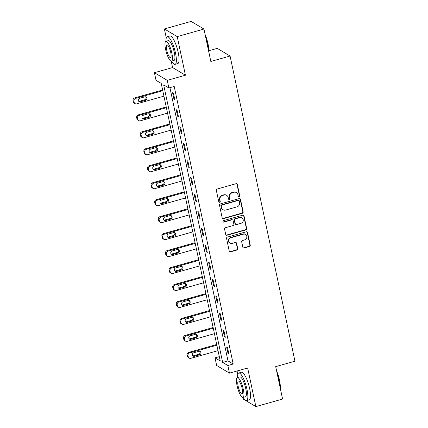 <?xml version="1.0" encoding="UTF-8"?>
<svg xmlns="http://www.w3.org/2000/svg" width="428" height="428" viewBox="0 0 428 428"><rect width="100%" height="100%" fill="white"/><g stroke="black" fill="none" stroke-linecap="round" stroke-linejoin="round"><path stroke-width="0.64" d="M239.166 196.762A0.786 0.738 120.8 0 0 239.744 195.805L237.331 184.463A1.129 1.054 120.8 0 0 236.058 183.692L217.167 189.032A1.129 1.054 120.8 0 0 216.343 190.396L218.756 201.738A0.786 0.738 120.8 0 0 219.65 202.278A0.786 0.738 120.8 0 0 220.222 201.321L219.912 199.855A3.606 3.376 120.8 0 1 222.544 195.489L224.117 195.045A3.606 3.376 120.8 0 1 228.204 197.511L228.515 198.977A0.786 0.738 120.8 0 0 229.408 199.518A0.786 0.738 120.8 0 0 229.986 198.565L229.67 197.094A3.606 3.376 120.8 0 1 232.302 192.728L233.881 192.284A3.606 3.376 120.8 0 1 237.963 194.751L238.273 196.222A0.786 0.738 120.8 0 0 239.166 196.762M238.45 196.559A0.786 0.738 120.8 0 0 239.396 195.596L236.989 184.254A1.129 1.054 120.8 0 0 236.679 183.708M218.927 202.08A0.786 0.738 120.8 0 0 219.874 201.117L219.564 199.646L219.912 199.855M228.686 199.32A0.786 0.738 120.8 0 0 229.638 198.357L229.322 196.891L229.67 197.094M242.837 247.245A1.129 1.054 120.8 0 0 244.11 248.015L249.412 246.517A1.129 1.054 120.8 0 0 250.236 245.153L247.555 232.554A1.129 1.054 120.8 0 0 246.277 231.783L227.386 237.123A1.129 1.054 120.8 0 0 226.567 238.487L229.242 251.086A1.129 1.054 120.8 0 0 230.521 251.857L236.919 250.043A1.129 1.054 120.8 0 0 237.743 248.679L236.598 243.291A1.129 1.054 120.8 0 0 235.32 242.521L232.147 243.414A3.012 2.819 120.8 0 1 228.713 240.21A3.012 2.819 120.8 0 1 230.933 237.706L243.371 234.191A3.012 2.819 120.8 0 1 246.806 237.396A3.012 2.819 120.8 0 1 244.586 239.899L242.51 240.488A1.129 1.054 120.8 0 0 241.686 241.852L242.837 247.245M227.857 365.517L229.472 373.13L216.643 365.475L215.022 357.862L220.227 360.965L161.233 83.417L156.027 80.314L154.412 72.701L167.241 80.352L168.862 87.965L163.656 84.867L222.651 362.414L227.857 365.517L233.201 364.003L174.207 86.456L168.862 87.965M203.942 29.05L177.213 36.605L164.379 28.954L191.113 21.4L203.942 29.05L210.833 61.461L230.077 56.02L294.945 361.195L275.696 366.635L282.587 399.046L255.858 406.6L247.651 367.989L229.472 373.13M171.232 61.199L172.586 67.565L185.42 75.216L177.213 36.605M185.42 75.216L167.241 80.352M242.355 213.315A1.129 1.054 120.8 0 0 243.174 211.951L240.499 199.352A1.129 1.054 120.8 0 0 239.22 198.581L220.329 203.921A1.129 1.054 120.8 0 0 219.511 205.285L222.186 217.884A1.129 1.054 120.8 0 0 223.464 218.655L242.355 213.315L242.007 213.107A1.129 1.054 120.8 0 0 242.831 211.742L240.151 199.148A1.129 1.054 120.8 0 0 239.841 198.597M244.03 215.953L246.705 228.552A1.129 1.054 120.8 0 1 245.881 229.916L226.99 235.256A1.129 1.054 120.8 0 1 225.716 234.485L224.566 229.092A1.129 1.054 120.8 0 1 225.39 227.728L233.051 225.561A1.129 1.054 120.8 0 0 233.875 224.197L233.116 220.623A1.129 1.054 120.8 0 0 231.837 219.853L223.86 222.105A0.786 0.738 120.8 0 1 222.961 221.265A0.786 0.738 120.8 0 1 223.544 220.613L242.751 215.182A1.129 1.054 120.8 0 1 244.03 215.953L243.682 215.749L246.357 228.343L246.705 228.552M242.713 397.473L243.024 398.95L255.858 406.6M230.077 56.02L217.247 48.369L208.869 50.739M169.921 87.665L228.001 360.9L233.201 364.003M172.58 92.705L173.966 99.232L174.838 99.745L173.447 93.224L172.58 92.705M176.186 109.67L177.577 116.197L178.444 116.716L177.053 110.189L176.186 109.67M179.792 126.635L181.183 133.162L182.05 133.68L180.659 127.153L179.792 126.635M183.398 143.605L184.789 150.126L185.656 150.645L184.265 144.118L183.398 143.605M187.004 160.57L188.395 167.097L189.262 167.61L187.876 161.089L187.004 160.57M190.615 177.534L192.001 184.061L192.868 184.58L191.482 178.053L190.615 177.534M194.221 194.499L195.607 201.026L196.473 201.545L195.088 195.018L194.221 194.499M197.827 211.469L199.213 217.991L200.079 218.51L198.694 211.983L197.827 211.469M201.433 228.434L202.819 234.961L203.685 235.475L202.3 228.953L201.433 228.434M205.039 245.399L206.424 251.926L207.291 252.445L205.905 245.918L205.039 245.399M208.645 262.364L210.03 268.891L210.897 269.41L209.511 262.883L208.645 262.364M212.251 279.334L213.636 285.856L214.503 286.375L213.117 279.848L212.251 279.334M215.856 296.299L217.242 302.826L218.109 303.34L216.723 296.818L215.856 296.299M219.462 313.264L220.848 319.791L221.715 320.31L220.329 313.783L219.462 313.264M223.068 330.229L224.454 336.756L225.321 337.275L223.935 330.748L223.068 330.229M226.674 347.199L228.065 353.721L228.932 354.24L227.541 347.713L226.674 347.199M237.08 370.98L237.775 374.259M219.307 356.652L215.022 357.862M172.586 67.565L154.412 72.701M164.379 28.954L166.299 37.985M228.001 360.9L222.651 362.414M173.966 99.232L174.683 99.029M177.577 116.197L178.289 115.993M181.183 133.162L181.895 132.958M184.789 150.126L185.501 149.928M188.395 167.097L189.106 166.893M192.001 184.061L192.712 183.858M195.607 201.026L196.318 200.823M199.213 217.991L199.924 217.793M202.819 234.961L203.535 234.758M206.424 251.926L207.141 251.723M210.03 268.891L210.747 268.688M213.636 285.856L214.353 285.658M217.242 302.826L217.959 302.623M220.848 319.791L221.565 319.588M224.454 336.756L225.171 336.552M228.065 353.721L228.777 353.523M236.449 192.605L236.106 192.397A3.606 3.376 120.8 0 0 233.533 192.081L233.881 192.284M229.322 196.891A3.606 3.376 120.8 0 1 231.955 192.525L233.533 192.081M226.69 195.366L226.342 195.157A3.606 3.376 120.8 0 0 223.769 194.836L224.117 195.045M219.564 199.646A3.606 3.376 120.8 0 1 222.196 195.28L223.769 194.836M222.496 218.435A1.129 1.054 120.8 0 0 223.116 218.446L242.007 213.107M239.279 200.946A0.786 0.738 120.8 0 0 238.385 200.406L221.806 205.092A0.786 0.738 120.8 0 0 221.228 206.045L221.554 207.596A3.606 3.376 120.8 0 0 225.642 210.062L236.978 206.858A3.606 3.376 120.8 0 0 239.61 202.492L239.279 200.946M238.947 200.475L238.599 200.267A0.786 0.738 120.8 0 0 238.038 200.197L238.385 200.406M223.068 209.741L222.721 209.533A3.606 3.376 120.8 0 1 221.212 207.387L220.88 205.841A0.786 0.738 120.8 0 1 221.458 204.884L238.038 200.197M226.027 235.036A1.129 1.054 120.8 0 0 226.642 235.047L245.533 229.708A1.129 1.054 120.8 0 0 246.357 228.343M232.645 219.955L232.297 219.746A1.129 1.054 120.8 0 0 231.495 219.644L223.518 221.902L223.86 222.105M223.143 221.907A0.786 0.738 120.8 0 0 223.518 221.902M241.001 223.314A3.012 2.819 120.8 0 0 241.938 217.873A3.012 2.819 120.8 0 0 239.787 217.606L235.405 218.842A1.129 1.054 120.8 0 0 234.587 220.206L235.346 223.785A1.129 1.054 120.8 0 0 236.62 224.556L241.001 223.314M241.938 217.873L241.59 217.665A3.012 2.819 120.8 0 0 239.439 217.397L239.787 217.606M235.817 224.454L235.47 224.245A1.129 1.054 120.8 0 1 234.999 223.577L234.239 220.003A1.129 1.054 120.8 0 1 235.058 218.638L239.439 217.397M243.682 215.749A1.129 1.054 120.8 0 0 243.371 215.198M245.522 234.458L245.174 234.25A3.012 2.819 120.8 0 0 243.024 233.982L243.371 234.191M229.996 243.147L229.649 242.944A3.012 2.819 120.8 0 1 230.585 237.497L243.024 233.982M229.552 251.632A1.129 1.054 120.8 0 0 230.173 251.648L236.577 249.84A1.129 1.054 120.8 0 0 237.396 248.475L236.251 243.083A1.129 1.054 120.8 0 0 235.94 242.532M243.141 247.791A1.129 1.054 120.8 0 0 243.762 247.807L249.064 246.309A1.129 1.054 120.8 0 0 249.888 244.944L247.207 232.345A1.129 1.054 120.8 0 0 246.897 231.799M162.629 89.998L134.734 97.884A2.295 2.151 -59.2 0 0 133.054 100.66L133.29 101.752A2.295 2.151 -59.2 0 0 134.253 103.116L135.12 103.635A2.295 2.151 120.8 0 0 136.757 103.838L163.94 96.156M135.12 103.635A2.295 2.151 120.8 0 1 134.157 102.265L133.921 101.179A2.295 2.151 120.8 0 1 135.601 98.397L162.784 90.715M138.693 101.281A1.835 1.717 120.8 0 0 139.528 101.254L144.664 99.804A1.835 1.717 120.8 0 0 145.627 96.814M140.395 101.773L145.531 100.318A1.835 1.717 120.8 0 0 146.098 97.001A1.835 1.717 120.8 0 0 144.787 96.84L139.656 98.29A1.835 1.717 120.8 0 0 139.084 101.607A1.835 1.717 120.8 0 0 140.395 101.773L139.528 101.254M205.087 34.433A14.001 3.499 74.2 0 1 208.013 43.849A14.001 3.499 74.2 0 1 208.821 52.002M208.671 51.296A14.343 3.59 -105.8 0 0 207.794 44.004A14.343 3.59 -105.8 0 0 205.37 35.786M171.585 61.161A14.343 3.59 -105.8 0 0 175.073 64.35A14.343 3.59 -105.8 0 0 175.507 53.131A14.343 3.59 -105.8 0 0 167.268 36.744A14.343 3.59 -105.8 0 0 165.968 41.286M175.073 64.35L177.748 63.595A14.343 3.59 -105.8 0 0 178.182 52.377A14.343 3.59 -105.8 0 0 169.943 35.984L167.268 36.744M165.904 41.302L168.364 40.607A10.326 2.584 74.2 0 1 174.292 52.409A10.326 2.584 74.2 0 1 173.982 60.482L171.521 61.177A10.326 2.584 -105.8 0 0 171.831 53.104A10.326 2.584 -105.8 0 0 165.904 41.302A10.326 2.584 -105.8 0 0 165.593 49.38A10.326 2.584 -105.8 0 0 171.521 61.177M166.701 50.039A6.655 1.664 -105.8 0 0 170.521 57.646A6.655 1.664 -105.8 0 0 170.724 52.441A6.655 1.664 -105.8 0 0 166.904 44.833A6.655 1.664 -105.8 0 0 166.701 50.039M276.563 370.712A14.001 3.499 74.2 0 1 279.489 380.128A14.001 3.499 74.2 0 1 280.297 388.282M280.147 387.575A14.343 3.59 -105.8 0 0 279.275 380.283A14.343 3.59 -105.8 0 0 276.852 372.06M243.061 397.441A14.343 3.59 -105.8 0 0 246.549 400.629A14.343 3.59 -105.8 0 0 246.983 389.41A14.343 3.59 -105.8 0 0 238.749 373.018A14.343 3.59 -105.8 0 0 237.444 377.56M246.549 400.629L249.224 399.87A14.343 3.59 -105.8 0 0 249.658 388.651A14.343 3.59 -105.8 0 0 241.419 372.264L238.749 373.018M237.38 377.582L239.841 376.886A10.326 2.584 74.2 0 1 245.768 388.683A10.326 2.584 74.2 0 1 245.458 396.761L242.997 397.457A10.326 2.584 -105.8 0 0 243.313 389.378A10.326 2.584 -105.8 0 0 237.38 377.582A10.326 2.584 -105.8 0 0 237.069 385.655A10.326 2.584 -105.8 0 0 242.997 397.457M238.177 386.318A6.655 1.664 -105.8 0 0 242.002 393.926A6.655 1.664 -105.8 0 0 242.2 388.72A6.655 1.664 -105.8 0 0 238.38 381.113A6.655 1.664 -105.8 0 0 238.177 386.318M166.235 106.963L138.34 114.848A2.295 2.151 -59.2 0 0 136.66 117.63L136.896 118.717A2.295 2.151 -59.2 0 0 137.859 120.081L138.726 120.6A2.295 2.151 120.8 0 0 140.363 120.803L167.546 113.12M138.726 120.6A2.295 2.151 120.8 0 1 137.763 119.235L137.532 118.144A2.295 2.151 120.8 0 1 139.207 115.367L166.39 107.685M142.299 118.246A1.835 1.717 120.8 0 0 143.134 118.219L148.27 116.769A1.835 1.717 120.8 0 0 149.233 113.778M144.001 118.738L149.137 117.288A1.835 1.717 120.8 0 0 149.704 113.971A1.835 1.717 120.8 0 0 148.393 113.805L143.262 115.255A1.835 1.717 120.8 0 0 142.695 118.572A1.835 1.717 120.8 0 0 144.001 118.738L143.134 118.219M169.841 123.933L141.946 131.813A2.295 2.151 -59.2 0 0 140.272 134.595L140.502 135.681A2.295 2.151 -59.2 0 0 141.465 137.051L142.331 137.565A2.295 2.151 120.8 0 0 143.969 137.768L171.152 130.085M142.331 137.565A2.295 2.151 120.8 0 1 141.368 136.2L141.138 135.114A2.295 2.151 120.8 0 1 142.813 132.332L169.996 124.65M145.905 135.211A1.835 1.717 120.8 0 0 146.74 135.184L151.876 133.734A1.835 1.717 120.8 0 0 152.839 130.749M147.612 135.703L152.743 134.253A1.835 1.717 120.8 0 0 153.31 130.936A1.835 1.717 120.8 0 0 152.004 130.77L146.868 132.225A1.835 1.717 120.8 0 0 146.301 135.542A1.835 1.717 120.8 0 0 147.612 135.703L146.74 135.184M173.447 140.898L145.552 148.784A2.295 2.151 -59.2 0 0 143.878 151.56L144.108 152.646A2.295 2.151 -59.2 0 0 145.071 154.016L145.937 154.535A2.295 2.151 120.8 0 0 147.574 154.738L174.758 147.055M145.937 154.535A2.295 2.151 120.8 0 1 144.974 153.165L144.744 152.079A2.295 2.151 120.8 0 1 146.419 149.297L173.602 141.614M149.511 152.181A1.835 1.717 120.8 0 0 150.351 152.154L155.482 150.704A1.835 1.717 120.8 0 0 156.445 147.714M151.218 152.668L156.348 151.218A1.835 1.717 120.8 0 0 156.921 147.901A1.835 1.717 120.8 0 0 155.61 147.74L150.474 149.19A1.835 1.717 120.8 0 0 149.907 152.507A1.835 1.717 120.8 0 0 151.218 152.668L150.351 152.154M177.053 157.862L149.158 165.748A2.295 2.151 -59.2 0 0 147.483 168.525L147.714 169.616A2.295 2.151 -59.2 0 0 148.677 170.981L149.543 171.5A2.295 2.151 120.8 0 0 151.18 171.703L178.364 164.02M149.543 171.5A2.295 2.151 120.8 0 1 148.58 170.13L148.35 169.044A2.295 2.151 120.8 0 1 150.025 166.262L177.208 158.579M153.117 169.146A1.835 1.717 120.8 0 0 153.957 169.119L159.088 167.669A1.835 1.717 120.8 0 0 160.051 164.678M154.824 169.638L159.954 168.183A1.835 1.717 120.8 0 0 160.527 164.866A1.835 1.717 120.8 0 0 159.216 164.705L154.08 166.155A1.835 1.717 120.8 0 0 153.513 169.472A1.835 1.717 120.8 0 0 154.824 169.638L153.957 169.119M180.659 174.827L152.764 182.713A2.295 2.151 -59.2 0 0 151.089 185.495L151.319 186.581A2.295 2.151 -59.2 0 0 152.282 187.946L153.149 188.464A2.295 2.151 120.8 0 0 154.786 188.668L181.97 180.985M153.149 188.464A2.295 2.151 120.8 0 1 152.186 187.1L151.956 186.009A2.295 2.151 120.8 0 1 153.631 183.232L180.814 175.55M156.728 186.11A1.835 1.717 120.8 0 0 157.563 186.084L162.694 184.634A1.835 1.717 120.8 0 0 163.656 181.643M158.43 186.603L163.56 185.153A1.835 1.717 120.8 0 0 164.133 181.836A1.835 1.717 120.8 0 0 162.822 181.67L157.686 183.12A1.835 1.717 120.8 0 0 157.119 186.437A1.835 1.717 120.8 0 0 158.43 186.603L157.563 186.084M184.265 191.798L156.37 199.678A2.295 2.151 -59.2 0 0 154.695 202.46L154.925 203.546A2.295 2.151 -59.2 0 0 155.888 204.916L156.755 205.429A2.295 2.151 120.8 0 0 158.392 205.633L185.575 197.95M156.755 205.429A2.295 2.151 120.8 0 1 155.792 204.065L155.562 202.979A2.295 2.151 120.8 0 1 157.237 200.197L184.42 192.514M160.334 203.075A1.835 1.717 120.8 0 0 161.169 203.049L166.299 201.599A1.835 1.717 120.8 0 0 167.262 198.613M162.035 203.568L167.166 202.118A1.835 1.717 120.8 0 0 167.739 198.801A1.835 1.717 120.8 0 0 166.428 198.635L161.297 200.09A1.835 1.717 120.8 0 0 160.725 203.407A1.835 1.717 120.8 0 0 162.035 203.568L161.169 203.049M187.871 208.762L159.976 216.648A2.295 2.151 -59.2 0 0 158.301 219.425L158.531 220.511A2.295 2.151 -59.2 0 0 159.494 221.881L160.361 222.4A2.295 2.151 120.8 0 0 161.998 222.603L189.181 214.92M160.361 222.4A2.295 2.151 120.8 0 1 159.398 221.03L159.168 219.944A2.295 2.151 120.8 0 1 160.842 217.162L188.026 209.479M163.94 220.046A1.835 1.717 120.8 0 0 164.775 220.019L169.905 218.569A1.835 1.717 120.8 0 0 170.868 215.578M165.641 220.532L170.772 219.083A1.835 1.717 120.8 0 0 171.344 215.766A1.835 1.717 120.8 0 0 170.034 215.605L164.903 217.055A1.835 1.717 120.8 0 0 164.331 220.372A1.835 1.717 120.8 0 0 165.641 220.532L164.775 220.019M191.482 225.727L163.582 233.613A2.295 2.151 -59.2 0 0 161.907 236.39L162.137 237.481A2.295 2.151 -59.2 0 0 163.1 238.845L163.967 239.364A2.295 2.151 120.8 0 0 165.604 239.568L192.787 231.885M163.967 239.364A2.295 2.151 120.8 0 1 163.004 237.995L162.774 236.909A2.295 2.151 120.8 0 1 164.448 234.127L191.632 226.444M167.546 237.01A1.835 1.717 120.8 0 0 168.381 236.984L173.511 235.534A1.835 1.717 120.8 0 0 174.474 232.543M169.247 237.503L174.378 236.047A1.835 1.717 120.8 0 0 174.95 232.73A1.835 1.717 120.8 0 0 173.64 232.57L168.509 234.02A1.835 1.717 120.8 0 0 167.936 237.337A1.835 1.717 120.8 0 0 169.247 237.503L168.381 236.984M195.088 242.692L167.188 250.578A2.295 2.151 -59.2 0 0 165.513 253.36L165.743 254.446A2.295 2.151 -59.2 0 0 166.706 255.81L167.573 256.329A2.295 2.151 120.8 0 0 169.21 256.533L196.393 248.85M167.573 256.329A2.295 2.151 120.8 0 1 166.61 254.965L166.38 253.874A2.295 2.151 120.8 0 1 168.054 251.097L195.238 243.414M171.152 253.975A1.835 1.717 120.8 0 0 171.986 253.948L177.117 252.499A1.835 1.717 120.8 0 0 178.08 249.508M172.853 254.467L177.984 253.018A1.835 1.717 120.8 0 0 178.556 249.701A1.835 1.717 120.8 0 0 177.246 249.535L172.115 250.985A1.835 1.717 120.8 0 0 171.542 254.302A1.835 1.717 120.8 0 0 172.853 254.467L171.986 253.948M198.694 259.657L170.793 267.543A2.295 2.151 -59.2 0 0 169.119 270.325L169.349 271.411A2.295 2.151 -59.2 0 0 170.312 272.78L171.179 273.294A2.295 2.151 120.8 0 0 172.816 273.497L199.999 265.815M171.179 273.294A2.295 2.151 120.8 0 1 170.216 271.93L169.986 270.838A2.295 2.151 120.8 0 1 171.66 268.062L198.843 260.379M174.758 270.94A1.835 1.717 120.8 0 0 175.592 270.913L180.723 269.463A1.835 1.717 120.8 0 0 181.686 266.478M176.459 271.432L181.59 269.982A1.835 1.717 120.8 0 0 182.162 266.665A1.835 1.717 120.8 0 0 180.851 266.5L175.721 267.955A1.835 1.717 120.8 0 0 175.148 271.272A1.835 1.717 120.8 0 0 176.459 271.432L175.592 270.913M202.3 276.627L174.399 284.513A2.295 2.151 -59.2 0 0 172.725 287.29L172.955 288.376A2.295 2.151 -59.2 0 0 173.918 289.745L174.785 290.264A2.295 2.151 120.8 0 0 176.427 290.468L203.605 282.785M174.785 290.264A2.295 2.151 120.8 0 1 173.821 288.895L173.591 287.809A2.295 2.151 120.8 0 1 175.271 285.027L202.449 277.344M178.364 287.905A1.835 1.717 120.8 0 0 179.198 287.884L184.329 286.434A1.835 1.717 120.8 0 0 185.292 283.443M180.065 288.397L185.196 286.947A1.835 1.717 120.8 0 0 185.768 283.63A1.835 1.717 120.8 0 0 184.457 283.47L179.327 284.92A1.835 1.717 120.8 0 0 178.754 288.237A1.835 1.717 120.8 0 0 180.065 288.397L179.198 287.884M205.905 293.592L178.011 301.478A2.295 2.151 -59.2 0 0 176.331 304.255L176.561 305.346A2.295 2.151 -59.2 0 0 177.524 306.71L178.39 307.229A2.295 2.151 120.8 0 0 180.033 307.432L207.211 299.75M178.39 307.229A2.295 2.151 120.8 0 1 177.433 305.86L177.197 304.773A2.295 2.151 120.8 0 1 178.877 301.991L206.055 294.309M181.97 304.875A1.835 1.717 120.8 0 0 182.804 304.848L187.935 303.399A1.835 1.717 120.8 0 0 188.898 300.408M183.671 305.367L188.807 303.912A1.835 1.717 120.8 0 0 189.374 300.595A1.835 1.717 120.8 0 0 188.063 300.435L182.933 301.884A1.835 1.717 120.8 0 0 182.36 305.201A1.835 1.717 120.8 0 0 183.671 305.367L182.804 304.848M209.511 310.557L181.616 318.443A2.295 2.151 -59.2 0 0 179.937 321.225L180.172 322.311A2.295 2.151 -59.2 0 0 181.135 323.675L182.002 324.194A2.295 2.151 120.8 0 0 183.639 324.397L210.817 316.715M182.002 324.194A2.295 2.151 120.8 0 1 181.039 322.83L180.803 321.738A2.295 2.151 120.8 0 1 182.483 318.962L209.661 311.279M185.575 321.84A1.835 1.717 120.8 0 0 186.41 321.813L191.546 320.363A1.835 1.717 120.8 0 0 192.504 317.373M187.277 322.332L192.413 320.882A1.835 1.717 120.8 0 0 192.98 317.565A1.835 1.717 120.8 0 0 191.669 317.399L186.538 318.849A1.835 1.717 120.8 0 0 185.966 322.166A1.835 1.717 120.8 0 0 187.277 322.332L186.41 321.813M213.117 327.522L185.222 335.408A2.295 2.151 -59.2 0 0 183.542 338.19L183.778 339.276A2.295 2.151 -59.2 0 0 184.741 340.645L185.608 341.159A2.295 2.151 120.8 0 0 187.245 341.362L214.428 333.68M185.608 341.159A2.295 2.151 120.8 0 1 184.645 339.795L184.409 338.703A2.295 2.151 120.8 0 1 186.089 335.927L213.272 328.244M189.181 338.805A1.835 1.717 120.8 0 0 190.016 338.778L195.152 337.328A1.835 1.717 120.8 0 0 196.115 334.343M190.883 339.297L196.019 337.847A1.835 1.717 120.8 0 0 196.586 334.53A1.835 1.717 120.8 0 0 195.275 334.364L190.144 335.82A1.835 1.717 120.8 0 0 189.572 339.137A1.835 1.717 120.8 0 0 190.883 339.297L190.016 338.778M216.723 344.492L188.828 352.378A2.295 2.151 -59.2 0 0 187.148 355.154L187.384 356.24A2.295 2.151 -59.2 0 0 188.347 357.61L189.213 358.124A2.295 2.151 120.8 0 0 190.851 358.332L218.034 350.65M189.213 358.124A2.295 2.151 120.8 0 1 188.25 356.759L188.02 355.673A2.295 2.151 120.8 0 1 189.695 352.891L216.878 345.209M192.787 355.77A1.835 1.717 120.8 0 0 193.622 355.748L198.758 354.298A1.835 1.717 120.8 0 0 199.721 351.308M194.489 356.262L199.625 354.812A1.835 1.717 120.8 0 0 200.192 351.495A1.835 1.717 120.8 0 0 198.881 351.335L193.75 352.784A1.835 1.717 120.8 0 0 193.183 356.101A1.835 1.717 120.8 0 0 194.489 356.262L193.622 355.748M239.396 195.596L239.744 195.805M219.874 201.117L220.222 201.321M229.638 198.357L229.986 198.565M231.955 192.525L232.302 192.728M222.196 195.28L222.544 195.489M236.989 184.254L237.331 184.463M223.116 218.446L223.464 218.655M240.151 199.148L240.499 199.352M242.831 211.742L243.174 211.951M221.458 204.884L221.806 205.092M220.88 205.841L221.228 206.045M221.212 207.387L221.554 207.596M245.533 229.708L245.881 229.916M226.642 235.047L226.99 235.256M231.495 219.644L231.837 219.853M235.058 218.638L235.405 218.842M234.239 220.003L234.587 220.206M234.999 223.577L235.346 223.785M230.585 237.497L230.933 237.706M236.251 243.083L236.598 243.291M237.396 248.475L237.743 248.679M236.577 249.84L236.919 250.043M230.173 251.648L230.521 251.857M247.207 232.345L247.555 232.554M249.888 244.944L250.236 245.153M249.064 246.309L249.412 246.517M243.762 247.807L244.11 248.015M135.601 98.397L134.734 97.884M133.921 101.179L133.054 100.66M134.157 102.265L133.29 101.752M144.664 99.804L145.531 100.318M139.207 115.367L138.34 114.848M137.532 118.144L136.66 117.63M137.763 119.235L136.896 118.717M148.27 116.769L149.137 117.288M142.813 132.332L141.946 131.813M141.138 135.114L140.272 134.595M141.368 136.2L140.502 135.681M151.876 133.734L152.743 134.253M146.419 149.297L145.552 148.784M144.744 152.079L143.878 151.56M144.974 153.165L144.108 152.646M155.482 150.704L156.348 151.218M150.025 166.262L149.158 165.748M148.35 169.044L147.483 168.525M148.58 170.13L147.714 169.616M159.088 167.669L159.954 168.183M153.631 183.232L152.764 182.713M151.956 186.009L151.089 185.495M152.186 187.1L151.319 186.581M162.694 184.634L163.56 185.153M157.237 200.197L156.37 199.678M155.562 202.979L154.695 202.46M155.792 204.065L154.925 203.546M166.299 201.599L167.166 202.118M160.842 217.162L159.976 216.648M159.168 219.944L158.301 219.425M159.398 221.03L158.531 220.511M169.905 218.569L170.772 219.083M164.448 234.127L163.582 233.613M162.774 236.909L161.907 236.39M163.004 237.995L162.137 237.481M173.511 235.534L174.378 236.047M168.054 251.097L167.188 250.578M166.38 253.874L165.513 253.36M166.61 254.965L165.743 254.446M177.117 252.499L177.984 253.018M171.66 268.062L170.793 267.543M169.986 270.838L169.119 270.325M170.216 271.93L169.349 271.411M180.723 269.463L181.59 269.982M175.271 285.027L174.399 284.513M173.591 287.809L172.725 287.29M173.821 288.895L172.955 288.376M184.329 286.434L185.196 286.947M178.877 301.991L178.011 301.478M177.197 304.773L176.331 304.255M177.433 305.86L176.561 305.346M187.935 303.399L188.807 303.912M182.483 318.962L181.616 318.443M180.803 321.738L179.937 321.225M181.039 322.83L180.172 322.311M191.546 320.363L192.413 320.882M186.089 335.927L185.222 335.408M184.409 338.703L183.542 338.19M184.645 339.795L183.778 339.276M195.152 337.328L196.019 337.847M189.695 352.891L188.828 352.378M188.02 355.673L187.148 355.154M188.25 356.759L187.384 356.24M198.758 354.298L199.625 354.812"/></g></svg>
